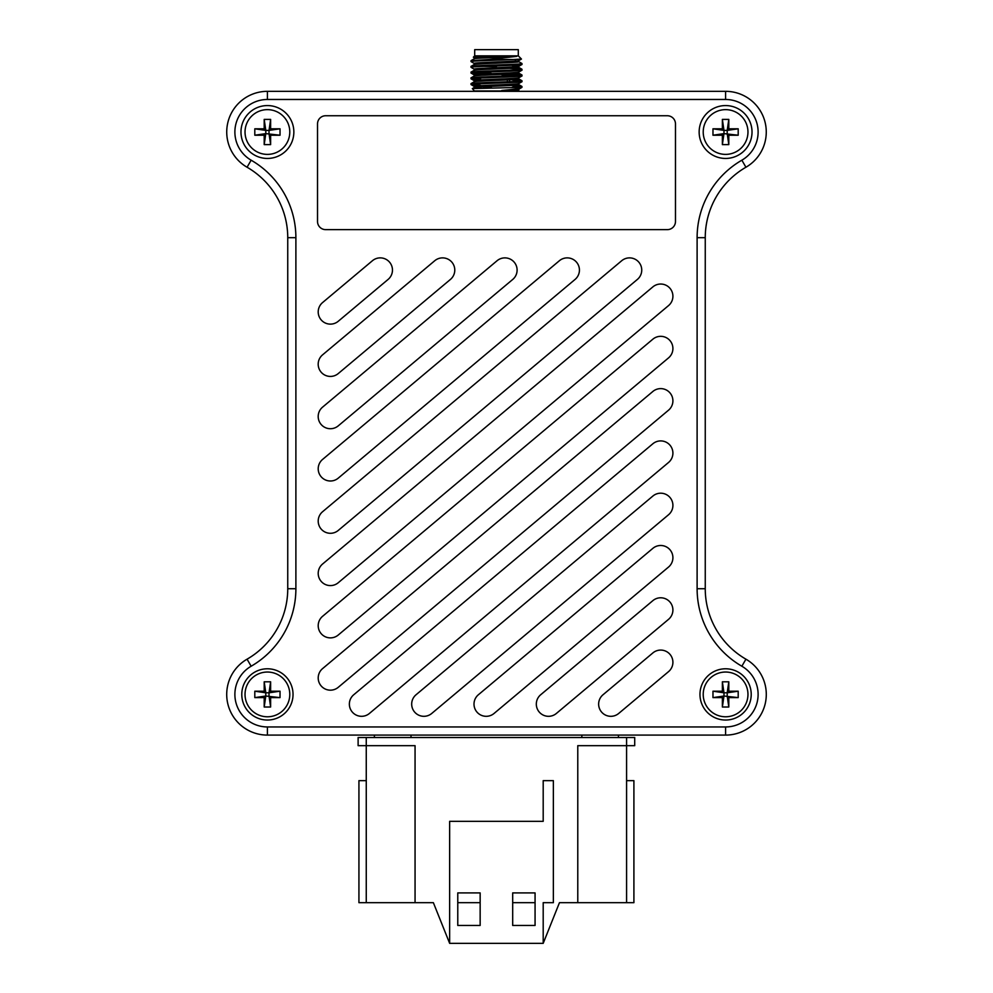 <?xml version="1.0" encoding="UTF-8"?>
<svg xmlns="http://www.w3.org/2000/svg" width="993" height="993" viewBox="0 0 993 993"><rect width="100%" height="100%" fill="white"/><g stroke="black" fill="none" stroke-linecap="round" stroke-linejoin="round"><path stroke-width="1.49" d="M626.583 902.674L559.469 902.674L543.196 943.35L449.643 943.35L433.37 902.674L415.062 902.674L415.062 745.669L358.113 745.669L358.113 737.526L634.713 737.526L634.713 745.669L626.583 745.669L626.583 902.674L633.906 902.674L633.906 780.647L626.583 780.647M626.583 737.526L626.583 745.669L577.777 745.669L577.777 902.674M415.062 902.674L358.932 902.674L358.932 780.647L366.256 780.647M535.066 902.674L512.686 902.674M480.153 902.674L457.773 902.674M366.256 737.526L366.256 902.674M374.386 735.093L374.386 737.526M618.453 735.093L618.453 737.526M449.643 943.35L449.643 821.323L543.196 821.323L543.196 780.647L553.362 780.647L553.362 902.674L543.196 902.674L543.196 943.35M480.153 925.451L480.153 892.906L457.773 892.906L457.773 925.451L480.153 925.451M512.686 892.906L512.686 925.451L535.066 925.451L535.066 892.906L512.686 892.906M483.628 66.382L496.5 66.382M518.296 55.844L474.704 55.844L474.704 49.65L518.296 49.65L518.296 55.844L521.449 59.046L513.381 59.506C498.325 60.201 469.95 60.896 471.042 61.603L474.232 63.465M474.704 91.331L472.333 88.613L521.958 87.322L518.768 89.296M518.296 91.331L518.842 90.437L501.775 90.45C513.418 89.432 520.059 88.464 521.71 87.57M478.775 86.962L480.587 87.074M485.118 87.31L491.336 87.583M501.775 90.45L518.83 89.233L518.768 90.363M518.83 83.499C520.208 84.455 472.817 85.41 474.17 86.366L474.17 87.521M521.449 59.046L518.768 60.598L518.83 61.727C520.183 62.683 472.792 63.639 474.17 64.595M474.17 57.668L474.17 58.823C472.829 58.028 508.466 57.209 516.819 56.378L492.9 56.378L474.17 57.668M512.413 65.563L518.83 66.27L518.83 67.462C520.183 68.43 472.792 69.373 474.17 70.342L474.17 69.138C472.817 68.182 520.208 67.226 518.83 66.27M518.83 60.536C520.208 61.492 472.817 62.447 474.17 63.403L474.17 64.57M518.83 72.042L518.83 73.209C520.183 74.165 472.792 75.12 474.17 76.076M518.83 77.789L518.83 78.944C520.183 79.899 472.792 80.855 474.17 81.811L474.17 80.619C472.817 79.663 520.208 78.708 518.83 77.752M518.83 72.017C520.208 72.973 472.817 73.929 474.17 74.885L474.17 76.039M518.83 83.524L518.83 84.69C520.183 85.646 472.792 86.602 474.17 87.558M474.704 90.971L518.296 90.971M474.232 87.496L472.333 88.613M474.704 55.844L473.351 57.197L474.232 57.731M512.413 85.671L521.908 86.428L521.958 87.322M480.587 85.373L471.042 84.554C469.49 83.598 523.497 82.642 521.958 81.687L521.958 80.756C523.51 81.711 469.503 82.667 471.042 83.623L471.042 84.554M518.768 61.665L521.908 63.478L521.958 64.471C523.497 65.426 469.49 66.382 471.042 67.338L474.232 69.212M513.381 59.506L488.928 59.506L471.042 60.66L471.042 61.603M509.595 68.331L521.908 69.212L521.958 70.205C523.497 71.161 469.49 72.117 471.042 73.072L474.232 74.947M521.958 63.527C523.51 64.483 469.503 65.439 471.042 66.394L471.042 67.338M474.331 72.613L491.336 73.395M509.595 74.065L521.908 74.959L521.958 75.952C523.497 76.908 469.49 77.864 471.042 78.819L474.232 80.681M518.669 75.48L501.664 74.698M483.405 74.016L471.092 73.134M521.958 69.274C523.51 70.23 469.503 71.186 471.042 72.141L471.042 73.072M474.331 78.348L480.587 78.695M512.413 79.937L521.958 80.756M480.587 79.639L471.092 78.869M521.958 75.009C523.51 75.965 469.503 76.92 471.042 77.876L471.042 78.819M474.232 58.798L471.042 60.66M474.232 64.533L471.042 66.394M518.768 66.332L521.958 64.471M474.232 70.267L471.042 72.141M518.768 72.079L521.958 70.205M474.232 76.014L471.042 77.876M518.768 77.814L521.958 75.952M474.232 81.749L471.042 83.623M518.768 83.561L521.958 81.687M521.958 86.49L512.053 87.322M488.928 59.506L516.819 56.378M492.9 56.378L473.351 57.197M507.373 79.912L507.373 81.786M509.583 81.699L509.583 79.812M480.587 86.85L480.587 88.079L481.468 88.079M483.417 86.689L483.417 88.029M483.417 88.079L485.627 86.329M725.585 158.446A26.439 26.439 0 0 1 699.146 132.007A26.439 26.439 0 0 1 725.585 105.568A26.439 26.439 0 0 1 752.024 132.007A26.439 26.439 0 0 1 725.585 158.446M267.415 158.446A26.439 26.439 0 0 1 240.976 132.007A26.439 26.439 0 0 1 267.415 105.568A26.439 26.439 0 0 1 293.854 132.007A26.439 26.439 0 0 1 267.415 158.446M725.585 668.785A25.632 25.632 0 0 0 699.966 694.405A25.632 25.632 0 0 0 725.585 720.037A25.632 25.632 0 0 0 751.217 694.405A25.632 25.632 0 0 0 725.585 668.785M267.415 668.785A25.632 25.632 0 0 0 241.783 694.405A25.632 25.632 0 0 0 267.415 720.037A25.632 25.632 0 0 0 293.034 694.405A25.632 25.632 0 0 0 267.415 668.785M330.408 480.997A12.201 12.201 0 0 0 338.253 478.142L575.071 279.43A12.201 12.201 0 0 0 576.573 262.239A12.201 12.201 0 0 0 559.382 260.737L322.564 459.449A12.201 12.201 0 0 0 330.408 480.997M330.408 428.715A12.201 12.201 0 0 0 338.253 425.86L512.748 279.43A12.201 12.201 0 0 0 514.25 262.239A12.201 12.201 0 0 0 497.059 260.737L322.564 407.155A12.201 12.201 0 0 0 330.408 428.715M330.408 637.878A12.201 12.201 0 0 0 338.253 635.024L668.55 357.877A12.201 12.201 0 0 0 670.052 340.686A12.201 12.201 0 0 0 652.86 339.184L322.564 616.33A12.201 12.201 0 0 0 330.408 637.878M486.21 716.313A12.201 12.201 0 0 0 494.055 713.458L668.55 567.04A12.201 12.201 0 0 0 670.052 549.849A12.201 12.201 0 0 0 652.86 548.347L478.365 694.765A12.201 12.201 0 0 0 486.21 716.313M330.408 690.172A12.201 12.201 0 0 0 338.253 687.317L668.55 410.171A12.201 12.201 0 0 0 670.052 392.98A12.201 12.201 0 0 0 652.86 391.465L322.564 668.624A12.201 12.201 0 0 0 330.408 690.172M423.887 716.313A12.201 12.201 0 0 0 431.732 713.458L668.55 514.746A12.201 12.201 0 0 0 670.052 497.555A12.201 12.201 0 0 0 652.86 496.053L416.042 694.765A12.201 12.201 0 0 0 423.887 716.313M330.408 533.291A12.201 12.201 0 0 0 338.253 530.436L637.382 279.43A12.201 12.201 0 0 0 638.884 262.239A12.201 12.201 0 0 0 621.692 260.737L322.564 511.743A12.201 12.201 0 0 0 330.408 533.291M548.521 716.313A12.201 12.201 0 0 0 556.365 713.458L668.55 619.334A12.201 12.201 0 0 0 670.052 602.143A12.201 12.201 0 0 0 652.86 600.641L540.676 694.765A12.201 12.201 0 0 0 548.521 716.313M330.408 585.585A12.201 12.201 0 0 0 338.253 582.73L668.55 305.583A12.201 12.201 0 0 0 670.052 288.392A12.201 12.201 0 0 0 652.86 286.89L322.564 564.036A12.201 12.201 0 0 0 330.408 585.585M330.408 376.421A12.201 12.201 0 0 0 338.253 373.567L450.425 279.43A12.201 12.201 0 0 0 451.927 262.239A12.201 12.201 0 0 0 434.735 260.737L322.564 354.861A12.201 12.201 0 0 0 330.408 376.421M330.408 324.128A12.201 12.201 0 0 0 338.253 321.273L388.102 279.43A12.201 12.201 0 0 0 389.616 262.239A12.201 12.201 0 0 0 372.412 260.737L322.564 302.58A12.201 12.201 0 0 0 330.408 324.128M361.564 716.313A12.201 12.201 0 0 0 369.408 713.458L668.55 462.465A12.201 12.201 0 0 0 670.052 445.274A12.201 12.201 0 0 0 652.86 443.759L353.719 694.765A12.201 12.201 0 0 0 361.564 716.313M610.844 716.313A12.201 12.201 0 0 0 618.689 713.458L668.55 671.628A12.201 12.201 0 0 0 670.052 654.437A12.201 12.201 0 0 0 652.86 652.935L602.999 694.765A12.201 12.201 0 0 0 610.844 716.313M741.858 160.196A32.546 32.546 0 0 0 725.585 99.474L267.415 99.474A32.546 32.546 0 0 0 251.142 160.196A89.494 89.494 0 0 1 295.889 237.687L295.889 588.725A89.494 89.494 0 0 1 251.142 666.229A32.546 32.546 0 0 0 267.415 726.95L725.585 726.95A32.546 32.546 0 0 0 741.858 666.229A89.494 89.494 0 0 1 697.111 588.725L697.111 237.687A89.494 89.494 0 0 1 741.858 160.196L745.929 167.234A81.352 81.352 0 0 0 705.253 237.687L705.253 588.725A81.352 81.352 0 0 0 745.929 659.178A40.676 40.676 0 0 1 725.585 735.093L267.415 735.093A40.676 40.676 0 0 1 247.071 659.178A81.352 81.352 0 0 0 287.747 588.725L287.747 237.687A81.352 81.352 0 0 0 247.071 167.234A40.676 40.676 0 0 1 267.415 91.331L725.585 91.331A40.676 40.676 0 0 1 745.929 167.234M667.346 229.631A8.13 8.13 0 0 0 675.476 221.501L675.476 123.877A8.13 8.13 0 0 0 667.346 115.747L325.654 115.747A8.13 8.13 0 0 0 317.524 123.877L317.524 221.501A8.13 8.13 0 0 0 325.654 229.631L667.346 229.631M725.585 716.785A22.367 22.367 0 0 0 747.965 694.405A22.367 22.367 0 0 0 725.585 672.038A22.367 22.367 0 0 0 703.218 694.405A22.367 22.367 0 0 0 725.585 716.785M712.974 691.202L722.37 691.202L722.37 681.806L728.8 681.806L728.8 691.202L738.196 691.202L738.196 697.62L728.8 697.62L728.8 707.016L722.37 707.016L722.37 697.62L712.974 697.62L712.974 691.202L723.984 692.804L722.37 691.202M722.37 697.62L723.984 696.019L723.984 692.804L727.199 692.804L727.199 696.019L728.8 697.62M712.974 697.62L723.984 696.019L738.196 697.62M728.8 691.202L727.199 692.804L738.196 691.202M722.37 681.806L723.984 692.804M728.8 681.806L727.199 692.804M722.37 707.016L723.984 696.019M728.8 707.016L727.199 696.019M267.415 716.785A22.367 22.367 0 0 0 289.782 694.405A22.367 22.367 0 0 0 267.415 672.038A22.367 22.367 0 0 0 245.035 694.405A22.367 22.367 0 0 0 267.415 716.785M254.804 691.202L264.2 691.202L264.2 681.806L270.63 681.806L270.63 691.202L280.026 691.202L280.026 697.62L270.63 697.62L270.63 707.016L264.2 707.016L264.2 697.62L254.804 697.62L254.804 691.202L265.801 692.804L264.2 691.202M264.2 697.62L265.801 696.019L265.801 692.804L269.016 692.804L269.016 696.019L270.63 697.62M254.804 697.62L265.801 696.019L280.026 697.62M270.63 691.202L269.016 692.804L280.026 691.202M264.2 681.806L265.801 692.804M270.63 681.806L269.016 692.804M264.2 707.016L265.801 696.019M270.63 707.016L269.016 696.019M267.415 154.387A22.367 22.367 0 0 0 289.782 132.007A22.367 22.367 0 0 0 267.415 109.64A22.367 22.367 0 0 0 245.035 132.007A22.367 22.367 0 0 0 267.415 154.387M254.804 128.792L264.2 128.792L264.2 119.396L270.63 119.396L270.63 128.792L280.026 128.792L280.026 135.222L270.63 135.222L270.63 144.618L264.2 144.618L264.2 135.222L254.804 135.222L254.804 128.792L265.801 130.406L264.2 128.792M264.2 135.222L265.801 133.621L265.801 130.406L269.016 130.406L269.016 133.621L270.63 135.222M254.804 135.222L265.801 133.621L280.026 135.222M270.63 128.792L269.016 130.406L280.026 128.792M264.2 119.396L265.801 130.406M270.63 119.396L269.016 130.406M264.2 144.618L265.801 133.621M270.63 144.618L269.016 133.621M725.585 154.387A22.367 22.367 0 0 0 747.965 132.007A22.367 22.367 0 0 0 725.585 109.64A22.367 22.367 0 0 0 703.218 132.007A22.367 22.367 0 0 0 725.585 154.387M712.974 128.792L722.37 128.792L722.37 119.396L728.8 119.396L728.8 128.792L738.196 128.792L738.196 135.222L728.8 135.222L728.8 144.618L722.37 144.618L722.37 135.222L712.974 135.222L712.974 128.792L723.984 130.406L722.37 128.792M722.37 135.222L723.984 133.621L723.984 130.406L727.199 130.406L727.199 133.621L728.8 135.222M712.974 135.222L723.984 133.621L738.196 135.222M728.8 128.792L727.199 130.406L738.196 128.792M722.37 119.396L723.984 130.406M728.8 119.396L727.199 130.406M722.37 144.618L723.984 133.621M728.8 144.618L727.199 133.621M411.003 735.093L411.003 737.526M581.836 735.093L581.836 737.526M725.585 726.95L725.585 735.093M267.415 735.093L267.415 726.95M247.071 659.178L251.142 666.229M741.858 666.229L745.929 659.178M287.747 588.725L295.889 588.725M697.111 588.725L705.253 588.725M287.747 237.687L295.889 237.687M697.111 237.687L705.253 237.687M247.071 167.234L251.142 160.196M267.415 91.331L267.415 99.474M725.585 99.474L725.585 91.331M491.336 87.831L491.336 86.329M521.908 86.428L518.768 84.616M521.908 80.694L518.768 78.881M521.908 74.959L518.768 73.147M521.908 69.212L518.768 67.4M471.092 84.616L474.232 86.428M515.392 61.045L515.392 59.431"/></g></svg>
